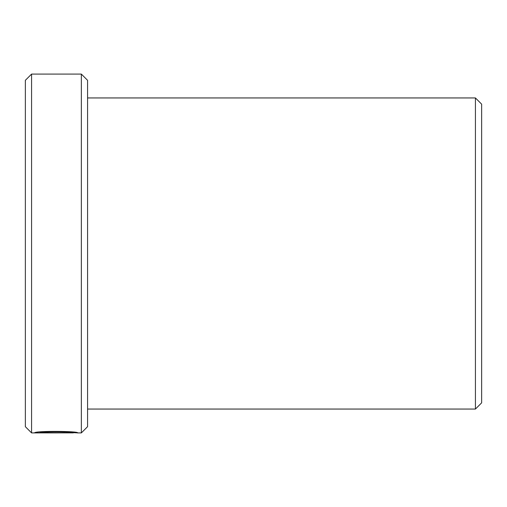 <?xml version="1.0" encoding="UTF-8"?>
<svg xmlns="http://www.w3.org/2000/svg" width="507" height="507" viewBox="0 0 507 507"><rect width="100%" height="100%" fill="white"/><g stroke="black" fill="none" stroke-linecap="round" stroke-linejoin="round"><path stroke-width="0.76" d="M73.338 432.167L73.338 432.877C74.377 432.053 45.934 431.058 39.996 432.642L64.687 432.826L34.52 432.826C35.801 430.684 79.029 431.146 77.66 432.877L73.338 432.648M81.348 74.092L87.572 80.315L87.572 426.685L81.348 432.908L81.348 74.092L31.573 74.092L31.573 432.908L73.338 432.877M475.427 97.946L481.65 104.163L481.65 402.837L475.427 409.054L475.427 97.946L87.572 97.946M31.573 432.908L25.35 426.685L25.35 80.315L31.573 74.092M39.996 432.021L39.996 432.642M81.348 432.908L77.4 432.908M475.427 409.054L87.572 409.054"/></g></svg>
